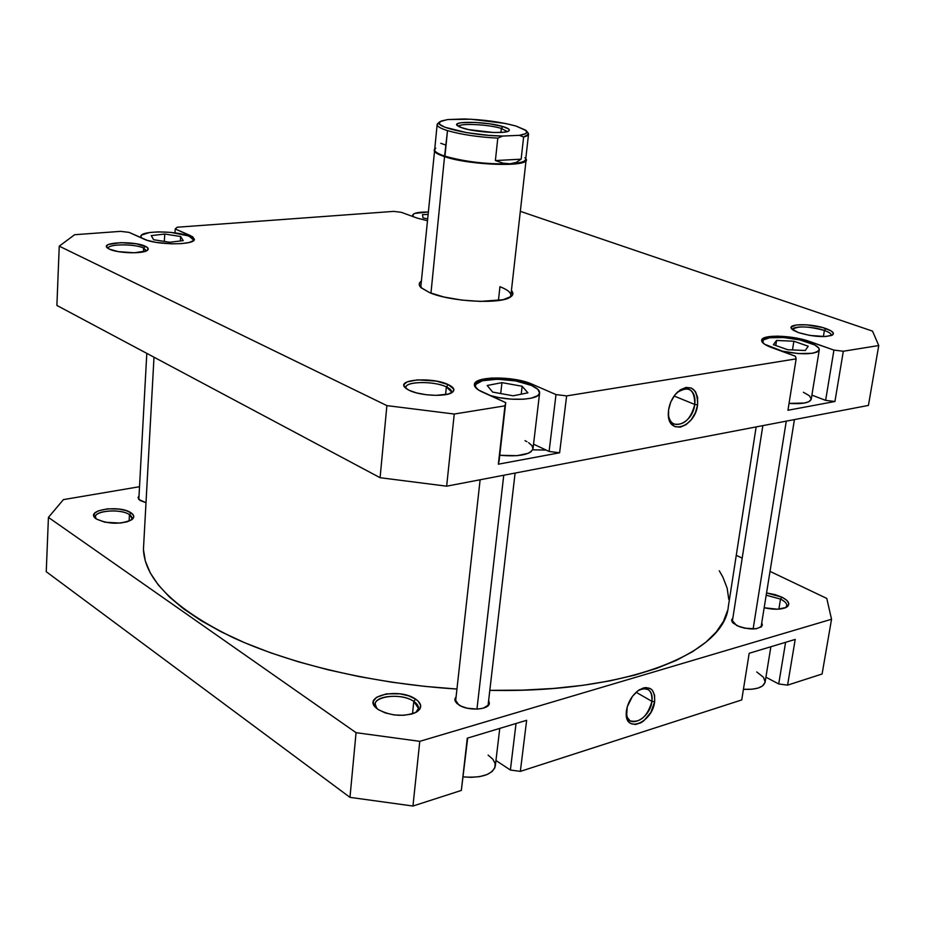 <?xml version="1.0" encoding="UTF-8"?>
<svg xmlns="http://www.w3.org/2000/svg" width="925" height="925" viewBox="0 0 925 925"><rect width="100%" height="100%" fill="white"/><g stroke="black" fill="none" stroke-linecap="round" stroke-linejoin="round"><path stroke-width="1.39" d="M189.475 236.407L193.464 239.98L193.001 241.009L193.406 239.459L192.539 238.234L188.018 235.817L170.801 232.383L158.244 231.874L149.526 232.522L141.664 235.042L140.877 236.765L141.71 238.095L140.854 236.418C140.091 230.464 177.207 230.522 189.475 236.407M528.637 442.682L532.118 445.838L532.962 448.937L531.066 451.724L528.325 453.273L517.121 455.678L499.754 455.273C519.318 456.892 530.395 454.718 532.997 448.752L539.622 392.975C539.876 400.062 509.502 401.658 489.799 395.426L498.933 397.6L511.641 399.172L523.689 399.207L531.135 398.201L537.714 395.692L539.599 393.137L537.818 389.286L531.493 385.447C537.067 387.933 539.772 390.431 539.622 392.963M789.048 403.416C802.391 404.237 809.791 402.837 811.237 399.207L808.901 401.681L804.472 403.022L789.048 403.416M809.271 342.597C816.081 345.083 819.423 347.499 819.284 349.812C815.087 354.668 802.276 355.038 780.862 350.933L798.437 353.593L812.532 353.281L816.972 352.078L819.134 350.309L818.833 348.135L814.74 344.944L799.697 339.891L783.406 337.521L769.565 337.775L763.229 339.995L762.836 342.828L762.466 341.302C762.466 335.451 792.563 336.33 809.271 342.597M792.702 329.462C797.558 325.797 808.126 326.132 824.383 330.468L825.852 328.548C832.65 331.046 834.824 333.22 832.384 335.081C824.395 337.648 813.087 336.827 798.472 332.607L809.803 335.44L825.516 336.55L832.488 335.023L833.344 333.116L831.008 330.849L822.452 327.496L806.507 324.802L796.252 324.964L791.303 327.011L791.881 329.115L793.372 330.283L798.472 332.607L791.731 328.953C786.227 323.507 811.456 323.264 825.852 328.548L824.383 330.468C812.543 326.12 791.418 325.669 792.702 329.82M446.37 386.904C433.189 380.348 401.936 381.539 406.156 388.546L405.913 387.332C405.647 381.169 434.299 380.927 446.37 386.904L445.572 394.663L446.37 386.904L451.516 391.922L451.042 393.067C452.348 391.055 450.787 388.997 446.37 386.904L448.255 384.603L446.37 386.904M409.301 390.385L405.173 387.702C395.773 379.296 432.495 376.799 448.255 384.603L436.346 381.112L417.499 379.863L407.139 381.898L404.109 384.384L404.005 385.841L406.642 388.893L409.301 390.385L416.805 392.975L426.205 394.732L436.033 395.368L448.232 394.073L452.845 391.911L453.782 389.09L448.255 384.603C454.048 387.402 455.354 390.015 452.163 392.443C446.127 397.091 420.181 395.865 409.301 390.385M108.26 248.282C107.658 243.818 135.027 243.726 143.676 248.108L145.306 246.258C148.278 247.657 148.983 249.01 147.41 250.293C143.329 254.097 117.406 253.323 109.3 249.114L118.215 251.623L134.31 252.791L146.231 250.952L148.22 249.195L147.04 247.229L136.449 243.818L120.666 242.651L108.711 244.42L107.254 245.241L106.687 247.125L109.3 249.114L107.231 247.808C100.27 242.073 134.414 240.766 145.306 246.258L143.676 248.108C134.738 243.576 106.398 243.911 108.294 248.582M429.593 292.624L420.771 287.409C418.562 285.027 418.759 282.911 421.361 281.061L419.534 283.027L419.407 285.293L421.072 287.721L429.593 292.624L443.908 296.994L461.795 300.093L480.376 301.411L503.05 299.712L511.282 296.428L512.785 294.323L511.433 290.531C513.595 292.878 513.34 294.994 510.692 296.867C501.535 304.487 450.891 301.92 429.593 292.624M668.301 413.082C668.312 432.842 692.571 424.667 694.768 404.468L697.623 404.815C695.114 427.697 667.549 436.23 668.301 413.521L668.567 409.925L668.613 417.36L670.879 423.245L675.019 426.679L680.372 427.153L686.119 424.633L691.403 419.511L695.438 412.562L697.623 404.815L697.623 397.438L695.438 391.541L691.368 388.014L686.026 387.413L680.233 389.876L674.857 395.021L670.752 402.063L668.567 409.925C669.758 402.629 672.845 396.571 677.852 391.761C690.94 383.609 697.531 387.968 697.623 404.815L694.768 404.468C690.836 419.187 683.91 425.708 673.99 424.02C670.486 422.205 668.59 418.551 668.301 413.082M674.117 396.016L694.768 404.468L674.117 396.016M831.17 335.625C831.748 334.017 829.494 332.306 824.383 330.468L823.389 336.619L824.383 330.468C829.077 332.144 831.378 333.74 831.286 335.278M146.289 250.929L143.676 248.108L143.468 251.82L143.676 248.108L146.347 250.64M421.442 288.057L420.887 285.952L434.75 149.064C432.819 151.295 436.08 153.816 444.543 156.637L430.958 293.156L444.543 156.637C471.114 165.852 533.679 167.205 525.782 158.626L526.117 159.84C527.608 167.333 469.137 165.159 444.543 156.637L447.503 130.622C440.52 128.436 437.074 126.413 437.143 124.563L439.248 122.597M499.951 286.692L498.425 300.533L499.951 286.692C507.374 289.618 511.016 292.52 510.877 295.41L509.906 297.353C512.589 293.977 509.282 290.427 499.951 286.692M499.142 460.685L498.355 464.188L559.613 452.788L549.092 451.458L533.54 444.173L549.092 451.458L556.006 394.582L532.395 384.314L522.197 380.973L509.872 378.718L491.348 378.036L478.086 380.73L475.693 382.256L474.513 384.025L474.594 385.956L478.549 390.038L505.732 402.629L504.969 405.844L454.244 414.03L386.881 405.613L59.246 246.166L74.624 234.719L120.632 231.354L129.049 232.372L147.063 240.269L155.701 242.304L171.541 243.842L181.589 243.622L189.371 242.431L193.718 240.465L194.377 239.286L192.608 236.754L175.218 228.961L177.172 227.226L393.645 211.386L401.265 212.299L417.187 218.115L427.269 220.67L417.187 218.115L401.265 212.299L393.645 211.386L177.172 227.226L175.218 228.961L190.261 235.505L194.389 239.193C195.476 245.31 156.325 245.287 143.861 239.066L129.049 232.372L120.632 231.354L74.624 234.719L59.246 246.166L386.881 405.613L380.094 477.705L446.648 486.18L868.425 405.416L446.648 486.18L454.244 414.03L504.969 405.844L498.355 464.188L559.613 452.788L566.632 395.9L556.006 394.582L549.092 451.458L559.613 452.788L566.632 395.9L796.147 358.865L566.632 395.9L556.006 394.582L532.395 384.314L532.222 385.783L532.395 384.314C514.265 375.862 474.178 375.908 474.409 384.546L474.398 384.58C474.236 387.02 476.861 389.517 482.283 392.027L505.732 402.629L499.142 460.685M525.007 440.693L526.949 441.676M787.95 410.261L834.928 401.508L825.62 400.363L811.896 395.125L825.62 400.363L833.934 350.101L805.34 340.123L794.587 337.729L777.994 336.133L768.999 336.631L763.264 338.319L761.68 340.978L764.559 344.216L795.442 356.264L796.147 358.865L787.95 410.261L834.928 401.508L843.322 351.246L833.934 350.101L825.62 400.363L834.928 401.508L843.322 351.246L878.75 345.534L843.322 351.246L833.934 350.101L810.022 341.614L809.837 342.805L810.022 341.614C792.748 335.139 761.657 334.237 761.657 340.273L761.657 340.308C761.495 342.562 764.778 344.99 771.531 347.534L795.442 356.264L796.147 358.865L787.95 410.261M803.386 392.269L809.294 395.692L811.26 398.999M520.324 211.339L872.518 331.127L878.75 345.534L868.425 405.416L878.75 345.534L872.518 331.127L520.324 211.339M56.888 305.447L380.094 477.705L56.888 305.447L59.246 246.166L56.888 305.447M380.094 477.705L446.648 486.18L454.244 414.03L386.881 405.613L380.094 477.705M676.765 392.813C681.158 388.928 685.309 387.772 689.206 389.344C693.773 391.83 695.623 396.871 694.768 404.468C694.675 389.252 688.72 385.332 676.903 392.686L676.765 392.813M190.18 236.731L190.261 235.505L190.18 236.731M174.987 232.88L175.218 228.961L174.987 232.88M787.718 349.731L773.358 344.667L776.561 340.458L793.87 341.233L808.207 346.216L805.27 350.506L787.718 349.731L773.358 344.667L776.561 340.458L775.774 345.522L776.561 340.458L793.87 341.233L792.482 349.939L793.87 341.233L808.207 346.216L805.27 350.506L787.718 349.731M531.493 385.447L515.803 380.961L497.43 379.215L482.318 380.776L475.889 384.291L475.358 386.095L476.19 388.234L475.369 385.679C475.149 377.308 513.942 377.25 531.493 385.447M487.197 385.494L501.951 382.638L522.139 386.257L527.909 392.836L513.155 395.808L492.632 392.084L487.197 385.494L501.951 382.638L500.726 393.553L501.951 382.638L522.139 386.257L521.226 394.177L522.139 386.257L527.909 392.836L513.155 395.808L492.632 392.084L487.197 385.494M153.631 239.725L151.249 235.621L164.742 234.037L180.629 236.523L183.242 240.627L169.738 242.258L153.631 239.725L151.249 235.621L164.742 234.037L164.326 241.413L164.742 234.037L180.629 236.523L180.363 240.974L180.629 236.523L183.242 240.627L169.738 242.258L153.631 239.725M428.125 212.033L414.597 213.432L412.666 215.143L413.764 216.855L412.666 215.143C413.429 212.993 418.586 211.952 428.125 212.033M423.026 217.93L422.505 214.623L427.882 214.415L422.505 214.623L423.026 217.93L427.454 218.855L423.026 217.93M154.001 357.212L143.433 549.473C144.797 579.42 174.432 608.685 232.337 637.256C290.103 664.115 373.943 683.864 456.95 689.044L424.829 686.373L391.784 682.199L359.363 676.638L328.017 669.781L298.185 661.757L270.273 652.68L244.605 642.702L221.491 631.983L201.153 620.687L183.763 608.962L169.448 596.995L158.279 584.912L150.243 572.887L145.317 561.024L143.433 549.473L143.872 541.495M546.12 450.07L532.684 449.816M727.57 610.5L723.419 621.427L716.239 632.006L705.972 642.123L692.628 651.639L676.233 660.404L656.889 668.278L634.735 675.134L609.968 680.846L582.866 685.321L553.728 688.431L522.926 690.131L489.822 690.351C627.462 693.288 724.321 653.05 728.276 606.939L756.141 426.922M719.28 570.783L722.818 576.98L727.154 588.161L728.773 599.377M765.091 682.211L762.663 685.864L758.292 688.003L752.152 689.218L743.434 689.31C756.211 689.819 763.426 687.46 765.091 682.222L770.872 646.748M488.111 755.101L492.782 759.136L495.118 763.472L494.887 767.738L492.077 771.566L486.897 774.618L479.786 776.607L471.357 777.347L463.263 776.884C481.809 778.226 492.482 774.618 495.291 766.085L499.766 728.403M413.799 701.393C399.692 691.276 366.335 697.6 376.914 708.596L375.18 704.11C375.215 695.23 402.583 693.368 413.799 701.393L412.515 713.799L413.799 701.393L418.447 708.377L415.845 712.435C419.869 708.908 419.187 705.22 413.799 701.393L415.591 699.092L413.799 701.393M378.14 709.51L376.359 708.134C361.432 695.866 399.218 687.425 415.591 699.092L408.607 695.82L399.912 693.843L386.488 693.843L376.498 697.334L373.492 701.092L373.318 703.208L374.058 705.37L378.14 709.51L385.17 712.874L394.038 714.921L403.381 715.326L411.717 714.031L415.082 712.805L419.603 709.44L420.644 705.312L418.1 701.058L415.591 699.092C422.066 703.775 422.355 708.111 416.481 712.088C403.994 717.095 391.217 716.239 378.14 709.51M129.454 514.67C119.88 507.663 89.471 511.421 96.188 518.879L95.448 516.855C94.974 510.299 121.267 508.669 129.454 514.67L129.107 521.133L129.454 514.67L131.951 518.243L131.015 520.208C132.645 518.335 132.125 516.497 129.454 514.67L131.026 512.808L129.454 514.67M96.373 519.006L95.495 518.347C84.788 509.953 119.764 504.657 131.026 512.808L125.892 510.531L118.955 509.074L107.45 508.831L98.027 510.958L94.512 513.387L93.922 516.208L96.373 519.006L104.872 522.22L120.285 523.076L127.072 521.839L131.789 519.7L133.743 517.006L133.582 515.572L131.026 512.808C134.403 515.156 134.645 517.468 131.755 519.723C120.435 524.602 108.641 524.359 96.373 519.006M780.515 599.076L766.189 595.191L780.515 599.076L778.873 609.147L780.515 599.076C784.897 601.273 786.99 603.516 786.77 605.771L785.498 607.748C788.169 605.1 786.504 602.21 780.515 599.076L781.926 597.157L780.515 599.076M766.548 592.948L781.926 597.157L775.15 594.625L766.548 592.948M651.952 701.358C652.356 690.085 647.858 686.442 638.458 690.408L643.731 688.582L648.228 689.576C651.397 691.773 652.645 695.704 651.952 701.358L636.134 692.27L651.952 701.358C647.407 716.574 640.123 723.084 630.122 720.876L627.289 717.43L626.283 712.134C625.774 730.38 649.94 719.997 651.952 701.358L654.657 701.717L651.952 701.358M626.456 710.469C628.168 701.381 632.573 694.432 639.661 689.634C650.113 685.159 655.108 689.194 654.657 701.717L654.588 695.195L652.403 690.293L650.599 688.697L645.916 687.541L643.21 688.027L637.603 691.044L632.434 696.375L627.219 706.862L626.572 717.048L628.838 721.916L630.665 723.477L635.394 724.529L640.886 722.783L643.661 720.933L650.876 712.377L654.657 701.717C652.345 722.888 624.826 733.941 626.248 712.793L626.456 710.469M736.601 625.473L731.64 619.889L732.854 618.05L731.629 620.513L733.039 623.022L739.017 626.549L744.694 628.202L756.164 628.792L761.46 626.734L762.293 624.514L761.703 623.08L762.281 625.231C758.014 630.122 749.447 630.202 736.601 625.473M458.765 704.885L454.811 699.127L456.118 696.629L454.869 700.306L456.858 703.428L461.193 706.203L467.217 708.203L477.335 709.117L483.278 708.18L488.735 704.85L489.325 703.393L488.643 700.456L489.36 703.197C489.325 710.018 467.888 711.256 458.765 704.885M140.068 500.46L138.068 497.673L139.004 495.985L138.091 497.488L138.877 499.5L145.861 502.633L140.068 500.46M795.211 639.418L749.181 653.281L741.734 699.936L520.347 771.381L741.734 699.936L749.181 653.281L795.211 639.418L787.58 685.136L822.094 674.001L787.58 685.136L795.211 639.418M526.649 720.298L467.275 738.185L461.344 790.424L467.668 738.069L461.344 790.424L412.955 806.033L461.344 790.424L467.275 738.185L526.649 720.298L520.347 771.381L526.649 720.298M46.25 571.708L349.974 797.362L412.955 806.033L419.777 741.33L356.067 732.681L48.424 517.387L63.42 499.616L139.513 486.712L63.42 499.616L48.424 517.387L46.25 571.708L349.974 797.362L356.067 732.681L48.424 517.387L46.25 571.708M495.95 760.5L510.38 770.028L520.347 771.381L510.38 770.028L495.95 760.5M765.912 677.181L778.711 683.957L787.58 685.136L778.711 683.957L765.912 677.181M831.54 619.253L419.777 741.33L831.54 619.253L822.094 674.001L831.54 619.253L826.777 598.429L770.016 571.384L826.777 598.429L831.54 619.253M736.265 555.312L742.185 558.133L736.265 555.312M764.166 607.76L777.543 609.217L786.157 607.447L787.788 606.303L788.782 603.47L786.712 600.256L781.926 597.157C789.21 601.042 790.667 604.441 786.296 607.367C781.105 609.691 773.728 609.829 764.166 607.76M349.974 797.362L412.955 806.033L419.777 741.33L356.067 732.681L349.974 797.362M785.603 642.308L778.711 683.957L785.603 642.308M516.034 723.5L510.38 770.028L516.034 723.5M756.754 671.955L763.495 677.297L765.125 681.91M524.961 157.597C527.528 160.858 522.579 162.927 510.137 163.783L503.108 163.158L495.384 160.568L497.8 138.137L502.587 136.067C471.392 135.755 431.304 126.32 440.08 121.626L447.654 119.556L464.257 118.967C483.833 119.637 501.072 122.007 516 126.043L525.735 130.194L526.683 132.691L525.377 133.743L519.318 135.328L502.587 136.067L488.527 135.339L466.767 132.657L444.983 127.257L439.942 124.47L439.178 123.187L441.202 121.025L447.654 119.556L470.883 119.221L505.073 123.418L516 126.043L526.267 130.691C528.094 132.795 525.77 134.345 519.318 135.328L523.619 136.993L521.145 159.169L495.384 160.568L497.8 138.137L502.587 136.067L519.318 135.328L523.619 136.993L521.145 159.169L516.219 162.43L510.137 163.783C486.851 164.361 465.125 161.829 444.948 156.163L444.543 156.637C437.548 154.336 434.091 152.174 434.172 150.174M437.143 124.563L434.681 149.758C434.588 151.746 438.022 153.874 444.948 156.163C435.953 153.145 432.888 150.498 435.767 148.22M501.35 128.436C488.4 124.355 459.066 122.967 458.453 126.459C459.066 122.967 488.4 124.355 501.35 128.436L500.922 132.46L501.35 128.436L507.293 131.593L501.35 128.436L502.934 126.563L501.35 128.436M462.824 128.147L457.123 125.511C451.608 120.713 487.174 121.591 502.934 126.563L490.169 123.904L475.092 122.401L461.078 122.736L457.829 123.568L456.73 124.736L459.91 127.13L468.64 129.616L493.649 132.518L503.836 132.229L508.438 131.153L509.351 129.963L508.692 129.037L502.934 126.563C508.392 128.217 510.346 129.673 508.796 130.945C505.443 134.067 475.623 132.275 462.824 128.147M440.774 143.317L445.364 144.913M495.384 160.568L521.145 159.169L516.219 162.43L510.137 163.783L503.108 163.158L495.384 160.568M439.733 121.903L438.103 123.222C435.455 125.314 438.589 127.777 447.503 130.622C461.263 134.564 478.028 137.073 497.8 138.137C478.028 137.073 461.263 134.564 447.503 130.622L444.948 156.163C465.125 161.829 486.851 164.361 510.137 163.783C520.035 163.147 525.227 161.667 525.701 159.331L528.533 134.171L523.619 136.993C528.082 135.917 529.493 134.472 527.874 132.657L526.556 131.038M526.892 131.812L528.533 134.171M503.743 475.253L476.965 709.128L503.743 475.253M786.273 421.153L753.112 629.035L786.273 421.153M193.417 240.72L193.464 239.98M811.237 399.207L819.284 349.823M688.582 389.09L689.206 389.344M676.903 392.686L677.852 391.761M762.316 342.25L762.466 341.302M475.207 387.113L475.369 385.69M140.785 237.679L140.854 236.418M412.538 216.415L412.666 215.143M638.528 690.362L639.661 689.634M526.117 159.84L510.877 295.41M138.819 499.442L146.809 353.373M488.03 705.694L515.098 473.08M455.528 701.855L480.121 479.774M761.067 627.069L794.436 419.58M732.23 622.039L762.836 425.639"/></g></svg>
